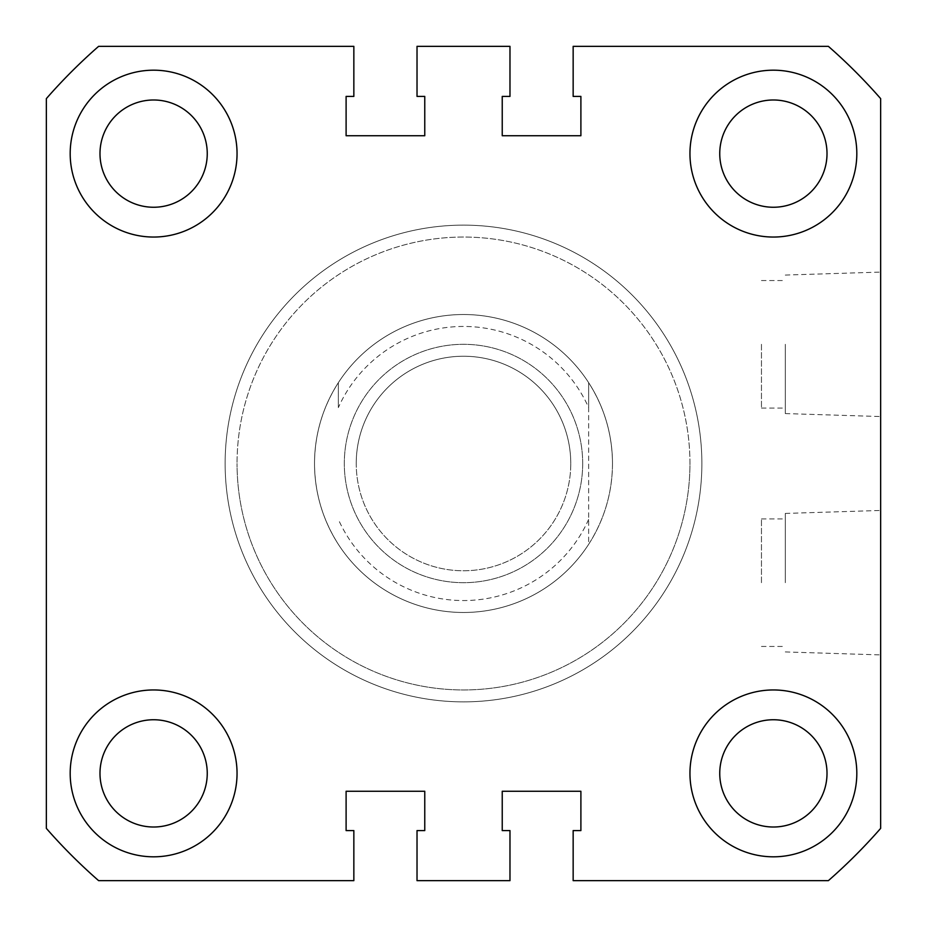 <?xml version="1.0" encoding="UTF-8"?>
<svg xmlns="http://www.w3.org/2000/svg" width="927" height="927" viewBox="0 0 927 927"><rect width="100%" height="100%" fill="white"/><g stroke="black" fill="none" stroke-linecap="round" stroke-linejoin="round"><path stroke-width="0.7" stroke-dasharray="4.63 3.48" d="M701.866 463.5A238.366 238.366 0 0 1 463.5 701.866A238.366 238.366 0 0 1 225.134 463.5A238.366 238.366 0 0 1 463.5 225.134A238.366 238.366 0 0 1 701.866 463.5A238.366 238.366 0 0 1 463.5 701.866A238.366 238.366 0 0 1 225.134 463.5A238.366 238.366 0 0 1 463.5 225.134A238.366 238.366 0 0 1 701.866 463.5A238.366 238.366 0 0 0 463.5 225.134A238.366 238.366 0 0 0 225.134 463.5A238.366 238.366 0 0 1 463.5 225.134A238.366 238.366 0 0 1 701.866 463.5A238.366 238.366 0 0 1 463.5 701.866A238.366 238.366 0 0 1 225.134 463.5A238.366 238.366 0 0 0 463.5 701.866A238.366 238.366 0 0 0 701.866 463.5A238.366 238.366 0 0 1 463.5 701.866A238.366 238.366 0 0 1 225.134 463.5A238.366 238.366 0 0 0 463.5 701.866A238.366 238.366 0 0 0 701.866 463.5M880.65 344.311L880.65 416.547L880.65 344.311M785.296 344.311L785.296 413.569L785.296 344.311M761.461 344.311L761.461 408.077L761.461 344.311M880.65 582.689L880.65 510.453L880.65 582.689M785.296 582.689L785.296 513.431L785.296 582.689M761.461 582.689L761.461 518.923L761.461 582.689M612.48 463.5A148.98 148.98 0 0 1 463.5 612.48A148.98 148.98 0 0 1 314.52 463.5A148.98 148.98 0 0 0 463.5 612.48A148.98 148.98 0 0 0 612.48 463.5A148.98 148.98 0 0 0 463.5 314.52A148.98 148.98 0 0 0 314.52 463.5A148.98 148.98 0 0 1 463.5 314.52A148.98 148.98 0 0 1 612.48 463.5A148.98 148.98 0 0 0 463.5 314.52A148.98 148.98 0 0 0 314.52 463.5C314.705 492.735 322.654 519.676 338.355 544.334A148.98 148.98 0 0 0 588.645 544.334L588.645 382.666C604.346 407.324 612.295 434.265 612.48 463.5C612.295 492.735 604.346 519.676 588.645 544.334L588.645 407.602A137.069 137.069 0 0 0 338.355 407.602L338.355 382.666C322.654 407.324 314.705 434.265 314.52 463.5A148.98 148.98 0 0 0 463.5 612.48A148.98 148.98 0 0 0 612.48 463.5M856.815 773.385A83.43 83.43 0 0 1 773.385 856.815A83.43 83.43 0 0 1 689.955 773.385A83.43 83.43 0 0 0 773.385 856.815A83.43 83.43 0 0 0 856.815 773.385A83.43 83.43 0 0 1 773.385 856.815A83.43 83.43 0 0 1 689.955 773.385A83.43 83.43 0 0 1 773.385 689.955A83.43 83.43 0 0 1 856.815 773.385A83.43 83.43 0 0 0 773.385 689.955A83.43 83.43 0 0 0 689.955 773.385A83.43 83.43 0 0 1 773.385 689.955A83.43 83.43 0 0 1 856.815 773.385M237.045 773.385A83.43 83.43 0 0 1 153.615 856.815A83.43 83.43 0 0 1 70.185 773.385A83.43 83.43 0 0 0 153.615 856.815A83.43 83.43 0 0 0 237.045 773.385A83.43 83.43 0 0 1 153.615 856.815A83.43 83.43 0 0 1 70.185 773.385A83.43 83.43 0 0 1 153.615 689.955A83.43 83.43 0 0 1 237.045 773.385A83.43 83.43 0 0 0 153.615 689.955A83.43 83.43 0 0 0 70.185 773.385A83.43 83.43 0 0 1 153.615 689.955A83.43 83.43 0 0 1 237.045 773.385M237.045 153.615A83.43 83.43 0 0 1 153.615 237.045A83.43 83.43 0 0 1 70.185 153.615A83.43 83.43 0 0 0 153.615 237.045A83.43 83.43 0 0 0 237.045 153.615A83.43 83.43 0 0 1 153.615 237.045A83.43 83.43 0 0 1 70.185 153.615A83.43 83.43 0 0 1 153.615 70.185A83.43 83.43 0 0 1 237.045 153.615A83.43 83.43 0 0 0 153.615 70.185A83.43 83.43 0 0 0 70.185 153.615A83.43 83.43 0 0 1 153.615 70.185A83.43 83.43 0 0 1 237.045 153.615M856.815 153.615A83.43 83.43 0 0 1 773.385 237.045A83.43 83.43 0 0 1 689.955 153.615A83.43 83.43 0 0 0 773.385 237.045A83.43 83.43 0 0 0 856.815 153.615A83.43 83.43 0 0 1 773.385 237.045A83.43 83.43 0 0 1 689.955 153.615A83.43 83.43 0 0 1 773.385 70.185A83.43 83.43 0 0 1 856.815 153.615A83.43 83.43 0 0 0 773.385 70.185A83.43 83.43 0 0 0 689.955 153.615A83.43 83.43 0 0 1 773.385 70.185A83.43 83.43 0 0 1 856.815 153.615M719.746 153.615A53.639 53.639 0 0 0 773.385 207.254A53.639 53.639 0 0 0 827.011 153.615A53.639 53.639 0 0 0 773.385 99.989A53.639 53.639 0 0 0 719.746 153.615M99.989 153.615A53.639 53.639 0 0 0 153.615 207.254A53.639 53.639 0 0 0 207.254 153.615A53.639 53.639 0 0 0 153.615 99.989A53.639 53.639 0 0 0 99.989 153.615M99.989 773.385A53.639 53.639 0 0 0 153.615 827.011A53.639 53.639 0 0 0 207.254 773.385A53.639 53.639 0 0 0 153.615 719.746A53.639 53.639 0 0 0 99.989 773.385M719.746 773.385A53.639 53.639 0 0 0 773.385 827.011A53.639 53.639 0 0 0 827.011 773.385A53.639 53.639 0 0 0 773.385 719.746A53.639 53.639 0 0 0 719.746 773.385M880.65 98.621L880.65 828.379A554.219 554.219 0 0 1 828.379 880.65L573.153 880.65L573.153 830.592L580.893 830.592L580.893 791.264L502.237 791.264L502.237 830.592L509.977 830.592L509.977 880.65L417.023 880.65L417.023 830.592L424.763 830.592L424.763 791.264L346.107 791.264L346.107 830.592L353.847 830.592L353.847 880.65L98.621 880.65A554.219 554.219 0 0 1 46.35 828.379L46.35 98.621A554.219 554.219 0 0 1 98.621 46.35L353.847 46.35L353.847 96.408L346.107 96.408L346.107 135.736L424.763 135.736L424.763 96.408L417.023 96.408L417.023 46.35L509.977 46.35L509.977 96.408L502.237 96.408L502.237 135.736L580.893 135.736L580.893 96.408L573.153 96.408L573.153 46.35L828.379 46.35A554.219 554.219 0 0 1 880.65 98.621M356.235 463.5A107.265 107.265 0 0 1 463.5 356.235A107.265 107.265 0 0 1 570.765 463.5A107.265 107.265 0 0 0 463.5 356.235A107.265 107.265 0 0 0 356.235 463.5A107.265 107.265 0 0 0 463.5 570.765A107.265 107.265 0 0 0 570.765 463.5A107.265 107.265 0 0 0 463.5 356.235A107.265 107.265 0 0 0 356.235 463.5A107.265 107.265 0 0 0 463.5 570.765A107.265 107.265 0 0 0 570.765 463.5A107.265 107.265 0 0 1 463.5 570.765A107.265 107.265 0 0 1 356.235 463.5M582.689 463.5A119.189 119.189 0 0 0 463.5 344.311A119.189 119.189 0 0 0 344.311 463.5A119.189 119.189 0 0 0 463.5 582.689A119.189 119.189 0 0 0 582.689 463.5A119.189 119.189 0 0 0 463.5 344.311A119.189 119.189 0 0 0 344.311 463.5A119.189 119.189 0 0 0 463.5 582.689A119.189 119.189 0 0 0 582.689 463.5M588.645 407.602L588.645 382.666A148.98 148.98 0 0 0 338.355 382.666L338.355 407.602M588.645 519.398A137.069 137.069 0 0 1 338.355 519.398M689.955 463.5A226.455 226.455 0 0 0 463.5 237.045A226.455 226.455 0 0 0 237.045 463.5A226.455 226.455 0 0 1 463.5 237.045A226.455 226.455 0 0 1 689.955 463.5A226.455 226.455 0 0 1 463.5 689.955A226.455 226.455 0 0 1 237.045 463.5A226.455 226.455 0 0 0 463.5 689.955A226.455 226.455 0 0 0 689.955 463.5M785.296 413.569L880.65 416.547M761.461 408.077L785.296 408.077M785.296 651.936L880.65 654.914M761.461 646.455L785.296 646.455M761.461 518.923L785.296 518.923M785.296 513.431L880.65 510.453M761.461 280.545L785.296 280.545M785.296 275.064L880.65 272.086"/><path stroke-width="1.39" d="M70.185 153.615A83.43 83.43 0 0 0 153.615 237.045A83.43 83.43 0 0 0 237.045 153.615A83.43 83.43 0 0 0 153.615 70.185A83.43 83.43 0 0 0 70.185 153.615M689.955 153.615A83.43 83.43 0 0 0 773.385 237.045A83.43 83.43 0 0 0 856.815 153.615A83.43 83.43 0 0 0 773.385 70.185A83.43 83.43 0 0 0 689.955 153.615M70.185 773.385A83.43 83.43 0 0 0 153.615 856.815A83.43 83.43 0 0 0 237.045 773.385A83.43 83.43 0 0 0 153.615 689.955A83.43 83.43 0 0 0 70.185 773.385M689.955 773.385A83.43 83.43 0 0 0 773.385 856.815A83.43 83.43 0 0 0 856.815 773.385A83.43 83.43 0 0 0 773.385 689.955A83.43 83.43 0 0 0 689.955 773.385M719.746 153.615A53.639 53.639 0 0 0 773.385 207.254A53.639 53.639 0 0 0 827.011 153.615A53.639 53.639 0 0 0 773.385 99.989A53.639 53.639 0 0 0 719.746 153.615M99.989 153.615A53.639 53.639 0 0 0 153.615 207.254A53.639 53.639 0 0 0 207.254 153.615A53.639 53.639 0 0 0 153.615 99.989A53.639 53.639 0 0 0 99.989 153.615M99.989 773.385A53.639 53.639 0 0 0 153.615 827.011A53.639 53.639 0 0 0 207.254 773.385A53.639 53.639 0 0 0 153.615 719.746A53.639 53.639 0 0 0 99.989 773.385M719.746 773.385A53.639 53.639 0 0 0 773.385 827.011A53.639 53.639 0 0 0 827.011 773.385A53.639 53.639 0 0 0 773.385 719.746A53.639 53.639 0 0 0 719.746 773.385M880.65 98.621L880.65 828.379A554.219 554.219 0 0 1 828.379 880.65L573.153 880.65L573.153 830.592L580.893 830.592L580.893 791.264L502.237 791.264L502.237 830.592L509.977 830.592L509.977 880.65L417.023 880.65L417.023 830.592L424.763 830.592L424.763 791.264L346.107 791.264L346.107 830.592L353.847 830.592L353.847 880.65L98.621 880.65A554.219 554.219 0 0 1 46.35 828.379L46.35 98.621A554.219 554.219 0 0 1 98.621 46.35L353.847 46.35L353.847 96.408L346.107 96.408L346.107 135.736L424.763 135.736L424.763 96.408L417.023 96.408L417.023 46.35L509.977 46.35L509.977 96.408L502.237 96.408L502.237 135.736L580.893 135.736L580.893 96.408L573.153 96.408L573.153 46.35L828.379 46.35A554.219 554.219 0 0 1 880.65 98.621"/></g></svg>
